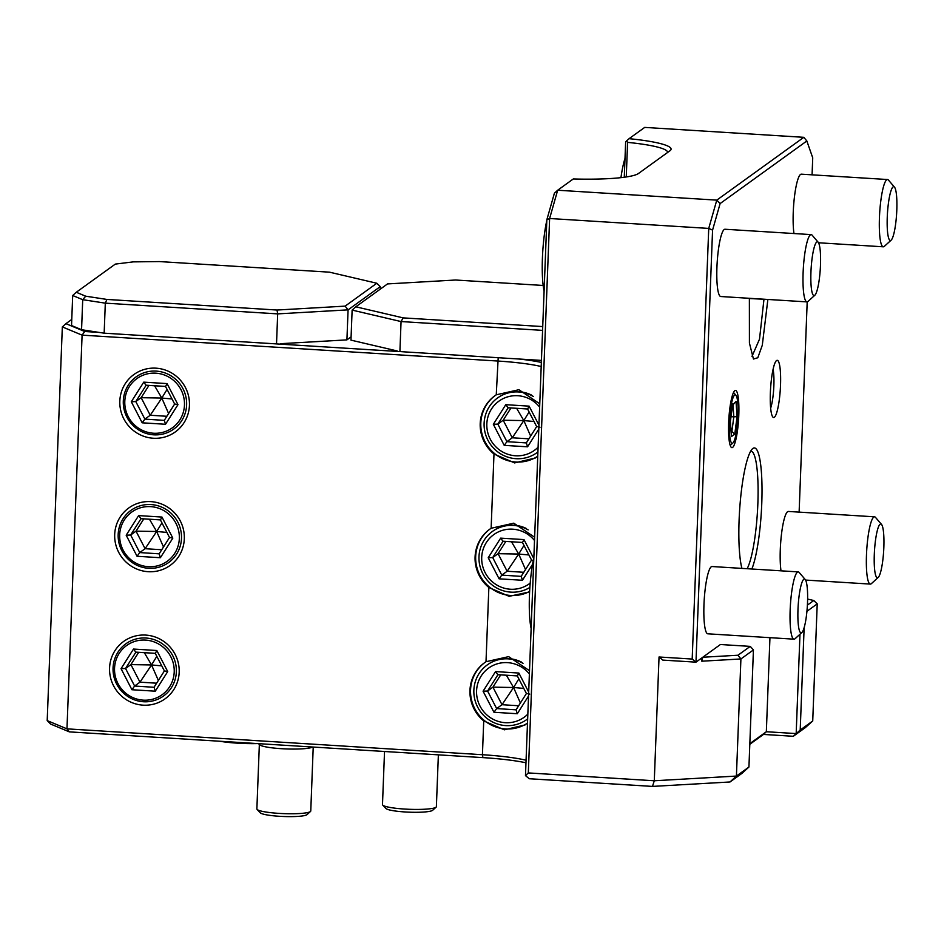 <?xml version="1.0" encoding="UTF-8"?>
<svg xmlns="http://www.w3.org/2000/svg" width="944" height="944" viewBox="0 0 944 944"><rect width="100%" height="100%" fill="white"/><g stroke="black" fill="none" stroke-linecap="round" stroke-linejoin="round"><path stroke-width="1.42" d="M730.019 781.974L652.481 786.411L654.286 780.771L736.414 776.062L748.934 767.024L753.43 649.92L740.91 658.959L736.414 776.062L730.019 781.974L742.055 773.289L748.934 767.024M528.321 772.924L654.286 780.771L659.042 656.989L692.188 659.054L708.732 228.413L549.62 218.501L557.668 190.228L554.388 193.237L546.836 219.799L549.62 218.501L528.321 772.924L525.478 775.626L529.265 778.741L652.481 786.411M793.314 736.285L800.205 730.031L812.725 720.992L805.35 727.6L793.314 736.285L763.484 734.432L749.807 744.297M69.349 731.871L50.551 724.036L47.2 720.602L62.328 326.907L82.093 335.144L66.965 728.851L69.349 731.871L482.903 757.619L482.431 754.716L66.965 728.851L47.2 720.602M525.973 762.776A70.776 9.652 2.2 0 0 482.903 757.619M799.981 634.25L796.17 733.582L766.339 731.73L749.831 743.636M769.95 637.672L766.339 731.73L763.484 734.432M702.773 657.248L720.414 644.516L750.244 646.38L737.972 655.23L740.91 658.959L701.805 661.201L702.773 657.248L737.972 655.23M701.805 661.201L701.935 657.862L695.976 662.157L712.567 230.112L708.732 228.413L716.779 200.128L803.816 137.317L806.837 140.975L720.119 203.562L712.567 230.112M812.076 174.829L812.725 157.825L806.837 140.975M807.191 301.879L799.12 512.12M776.534 360.573A28.65 4.873 93.6 0 0 776.357 360.714A28.65 4.873 93.6 0 0 770.575 388.621A28.65 4.873 93.6 0 0 772.853 417.036A28.65 4.873 93.6 0 0 774.351 417.283A28.65 4.873 93.6 0 0 780.511 385.27A28.65 4.873 93.6 0 0 776.534 360.573M734.798 390.686A28.65 4.873 -86.4 0 1 738.786 415.384A28.65 4.873 -86.4 0 1 732.627 447.409A28.65 4.873 -86.4 0 1 731.116 447.161A28.65 4.873 -86.4 0 1 728.851 418.747A28.65 4.873 -86.4 0 1 734.633 390.828A28.65 4.873 -86.4 0 1 734.798 390.686M767.873 299.46L762.28 345.292L757.808 357.752L753.454 359.027L749.418 343.073L749.371 298.304M741.925 568.394A64.039 10.903 -86.4 0 1 740.273 501.606A64.039 10.903 -86.4 0 1 752.474 448.801A64.039 10.903 -86.4 0 1 752.875 448.471A64.039 10.903 -86.4 0 1 762.009 493.205A64.039 10.903 -86.4 0 1 751.872 569.008M707.847 633.813A33.701 5.735 -86.4 0 1 703.976 604.479A33.701 5.735 -86.4 0 1 712.036 566.53L798.223 571.899A33.701 5.735 93.6 0 0 790.163 609.836A33.701 5.735 -86.4 0 0 794.034 639.171L707.847 633.813M781.007 570.825A33.701 5.735 -86.4 0 1 780.299 549.384A33.701 5.735 -86.4 0 1 788.358 511.447L874.533 516.816A33.701 5.735 93.6 0 0 866.486 554.753A33.701 5.735 -86.4 0 0 870.344 584.088L805.574 580.064M720.803 296.522A33.701 5.735 -86.4 0 1 716.933 267.187A33.701 5.735 -86.4 0 1 724.992 229.25L811.179 234.608A33.701 5.735 93.6 0 0 803.12 272.556A33.701 5.735 -86.4 0 0 806.99 301.891L720.803 296.522M793.963 233.546A33.701 5.735 -86.4 0 1 793.255 212.105A33.701 5.735 -86.4 0 1 801.314 174.168L887.502 179.525A33.701 5.735 93.6 0 0 879.442 217.474A33.701 5.735 -86.4 0 0 883.301 246.809L818.531 242.773M750.244 646.38L753.43 649.92M692.188 659.054L695.976 662.157L662.83 660.104L659.042 656.989M720.119 203.562L716.779 200.128L557.668 190.228L573.291 178.959A70.776 9.652 2.2 0 0 638.486 173.484L669.969 150.757A70.776 9.652 2.2 0 0 670.358 150.438A70.776 9.652 2.2 0 0 629.082 138.674L644.705 127.405L803.816 137.317M667.573 152.48A67.413 9.192 2.2 0 0 667.585 152.35A67.413 9.192 2.2 0 0 627.595 142.379L626.674 140.821L629.082 138.674M624.279 177.236L625.648 141.812L626.674 140.821M626.261 176.953L627.595 142.379M546.836 219.799L525.478 775.626M531.13 628.456A45.843 7.8 -86.4 0 1 533.844 557.762M526.068 760.215A67.413 9.192 2.2 0 0 482.431 754.716L483.729 720.933L504.332 729.83L525.053 724.933L527.507 722.915M483.729 720.933A37.076 36.179 -125.8 0 1 484.72 662.605A37.076 36.179 -125.8 0 1 486.007 661.72L508.651 656.635L529.513 670.724M529.619 591.876L509.135 596.337L488.862 587.475A37.076 36.179 -125.8 0 1 489.842 529.147A37.076 36.179 -125.8 0 1 491.14 528.262L513.772 523.177L534.634 537.266M537.761 455.999L535.307 458.017L514.586 462.914L493.983 454.017A37.076 36.179 -125.8 0 1 494.975 395.689A37.076 36.179 -125.8 0 1 496.261 394.804L518.905 389.719L539.767 403.808M541.195 366.52A67.413 9.192 2.2 0 0 497.559 361.021L82.093 335.144L84.724 331.497L99.014 332.394L81.562 329.716L71.532 325.538L72.688 295.507L82.718 299.685L81.562 329.716M812.725 720.992L817.221 603.877L813.787 600.514L807.616 599.074M813.787 600.514L807.403 605.128M817.221 603.877L806.943 611.299M804.135 627.748L800.205 730.031M99.014 332.394L104.159 333.173L105.315 303.154L277.678 313.88L348.076 309.856L380.267 286.622L380.172 289.218M397.188 350.956L350.967 340.135L352.124 310.104L401.058 321.562L399.902 351.593L276.521 343.911L277.678 313.88L277.029 310.033L345.138 306.127L348.076 309.856L346.92 339.875L351.097 336.866M346.92 339.875L280.439 343.687M104.159 333.173L276.521 343.911M399.902 351.593L541.431 360.407M543.154 285.466L455.61 280.014L387.512 283.92L355.805 306.8L403.159 317.88L542.729 326.577M541.349 362.413A70.776 9.652 2.2 0 0 518.917 359.003M403.159 317.88L401.058 321.562L542.588 330.376M352.124 310.104L355.805 306.8M143.028 705.156A35.388 34.539 -125.8 0 0 179.183 672.293A35.388 34.539 -125.8 0 0 145.73 635.088A35.388 34.539 -125.8 0 0 109.575 667.951A35.388 34.539 -125.8 0 0 143.028 705.156M148.161 571.698A35.388 34.539 -125.8 0 0 184.316 538.835A35.388 34.539 -125.8 0 0 150.851 501.63A35.388 34.539 -125.8 0 0 114.696 534.493A35.388 34.539 -125.8 0 0 148.161 571.698M153.282 438.24A35.388 34.539 -125.8 0 0 189.437 405.377A35.388 34.539 -125.8 0 0 155.972 368.172A35.388 34.539 -125.8 0 0 119.829 401.047A35.388 34.539 -125.8 0 0 153.282 438.24M71.768 319.438L65.927 323.662L84.724 331.497M380.267 286.622L376.833 283.247L329.491 272.167L159.383 261.571L133.246 261.877L115.321 264.096L76.287 292.262L85.703 296.192L106.92 299.437L277.029 310.033M345.138 306.127L376.833 283.247M85.703 296.192L82.718 299.685L105.315 303.154L106.92 299.437M72.688 295.507L76.287 292.262M65.927 323.662L62.328 326.907M536.924 456.743A37.076 36.179 -125.8 0 1 515.861 462.017A37.076 36.179 54.2 0 1 482.455 435.514A37.076 36.179 54.2 0 1 495.27 395.477M537.16 452.53A33.701 32.887 -125.8 0 0 537.337 452.4A33.701 32.887 -125.8 0 0 537.915 451.975M531.566 395.088A33.701 32.887 -125.8 0 0 518.893 391.713A33.701 32.887 -125.8 0 0 497.889 397.743A33.701 32.887 -125.8 0 0 497.712 397.872M497.889 397.743L497.535 397.99A33.701 32.887 54.2 0 0 485.57 434.429A33.701 32.887 54.2 0 0 515.979 458.69A33.701 32.887 -125.8 0 0 536.994 452.648A33.701 32.887 -125.8 0 0 537.915 451.964M533.277 396.421A33.701 32.887 -125.8 0 0 518.551 391.961A33.701 32.887 54.2 0 0 497.535 397.99M538.092 447.196A30.338 29.606 -125.8 0 1 515.518 455.775A30.338 29.606 54.2 0 1 486.833 423.891A30.338 29.606 54.2 0 1 517.819 395.725A30.338 29.606 -125.8 0 1 539.638 407.076M527.554 446.819L526.351 442.866L536.688 426.558L526.304 442.913L506.904 441.662L504.226 445.367L527.554 446.819L538.788 429.107M538.941 425.154L529.112 406.144L505.783 404.681L493.334 424.293L497.83 424.104L506.904 441.662L512.262 437.792L523.826 420.587L534.033 421.496M505.783 404.681L508.108 407.784L527.59 409L508.202 407.761M529.112 406.144L527.649 408.964M540.003 427.207L536.723 426.523M530.646 436.069L523.826 420.587L503.187 420.233L497.83 424.104L508.179 407.796M528.9 438.83L512.262 437.792L503.187 420.233L510.975 407.961M516.628 408.315L523.826 420.587L529.1 411.962M529.643 591.44A37.076 36.179 -125.8 0 1 510.728 595.475A37.076 36.179 54.2 0 1 477.322 568.972A37.076 36.179 54.2 0 1 490.148 528.935M526.445 528.534A33.701 32.887 -125.8 0 0 513.76 525.159A33.701 32.887 -125.8 0 0 492.756 531.201A33.701 32.887 -125.8 0 0 492.591 531.33M492.756 531.201L492.414 531.448A33.701 32.887 54.2 0 0 480.437 567.887A33.701 32.887 54.2 0 0 510.857 592.136A33.701 32.887 -125.8 0 0 529.891 587.428M528.144 529.879A33.701 32.887 -125.8 0 0 513.418 525.419A33.701 32.887 54.2 0 0 492.414 531.448M530.209 583.109A30.338 29.606 -125.8 0 1 510.385 589.233A30.338 29.606 54.2 0 1 481.711 557.349A30.338 29.606 54.2 0 1 512.698 529.183A30.338 29.606 -125.8 0 1 534.516 540.523M522.433 580.277L521.218 576.324L531.555 560.016L521.171 576.371L501.771 575.108L499.093 578.825L522.433 580.277L532.558 564.311M533.702 558.4L523.991 539.59L500.662 538.139L488.213 557.751L492.709 557.562L501.771 575.108L507.129 571.25L518.693 554.045L528.9 554.954M500.662 538.139L502.975 541.242L522.457 542.458L503.081 541.219M523.991 539.59L522.528 542.422M533.266 560.512L531.555 560.075L522.445 542.446M525.525 569.527L518.693 554.045L498.066 553.691L492.709 557.562L503.058 541.242M523.767 572.288L507.129 571.25L498.066 553.691L505.854 541.419M511.495 541.773L518.693 554.045L523.979 545.42M526.669 723.659A37.076 36.179 -125.8 0 1 505.606 728.933A37.076 36.179 54.2 0 1 472.201 702.43A37.076 36.179 54.2 0 1 485.015 662.393M526.905 719.434A33.701 32.887 -125.8 0 0 527.082 719.316A33.701 32.887 -125.8 0 0 527.661 718.891M521.312 661.992A33.701 32.887 -125.8 0 0 508.639 658.617A33.701 32.887 -125.8 0 0 487.635 664.659A33.701 32.887 -125.8 0 0 487.458 664.777M487.635 664.659L487.293 664.906A33.701 32.887 54.2 0 0 475.316 701.345A33.701 32.887 54.2 0 0 505.736 725.594A33.701 32.887 -125.8 0 0 526.74 719.564A33.701 32.887 -125.8 0 0 527.661 718.868M523.023 663.337A33.701 32.887 -125.8 0 0 508.297 658.865A33.701 32.887 54.2 0 0 487.293 664.906M527.838 714.112A30.338 29.606 -125.8 0 1 505.264 722.691A30.338 29.606 54.2 0 1 476.578 690.807A30.338 29.606 54.2 0 1 507.565 662.641A30.338 29.606 -125.8 0 1 529.383 673.981M528.687 692.07L518.87 673.048L495.529 671.597L483.08 691.209L493.972 712.272L517.3 713.735L516.097 709.782L526.433 693.474M526.41 693.51L516.049 709.829L496.65 708.566L493.972 712.272M483.08 691.209L487.576 691.02L496.65 708.566L502.007 704.708L513.571 687.503L523.778 688.412M495.529 671.597L497.854 674.7L517.336 675.916L497.948 674.677M518.87 673.048L517.395 675.88M529.749 694.111L526.469 693.439M520.392 702.985L513.571 687.503L492.933 687.149L487.576 691.02L497.936 674.7M518.645 705.746L502.007 704.708L492.933 687.149L500.721 674.877M506.373 675.231L513.571 687.503L518.846 678.878M143.476 701.746A32.179 31.412 -125.8 0 0 176.363 671.857A32.179 31.412 -125.8 0 0 145.931 638.026A32.179 31.412 -125.8 0 0 113.056 667.915A32.179 31.412 -125.8 0 0 143.476 701.746M143.228 700.153A30.338 29.606 -125.8 0 0 174.215 671.975A30.338 29.606 -125.8 0 0 145.529 640.091A30.338 29.606 54.2 0 0 114.543 668.269A30.338 29.606 54.2 0 0 143.228 700.153M155.264 691.185L154.061 687.244L164.374 670.972L154.014 687.291L134.614 686.028L131.936 689.734L155.264 691.185L167.713 671.573L164.433 670.901M167.713 671.573L156.822 650.51L133.493 649.059L121.044 668.671L125.54 668.47L134.614 686.028L139.972 682.158L151.536 664.954L161.743 665.874M133.493 649.059L135.806 652.162L155.288 653.366L164.398 670.936M156.822 650.51L155.359 653.342M158.356 680.435L151.536 664.954L130.897 664.611L125.54 668.47L135.889 652.162M156.61 683.196L139.972 682.158L130.897 664.611L138.685 652.339M144.338 652.682L151.536 664.954L156.81 656.34M148.609 568.288A32.179 31.412 -125.8 0 0 181.484 538.399A32.179 31.412 -125.8 0 0 151.052 504.568A32.179 31.412 -125.8 0 0 118.177 534.457A32.179 31.412 -125.8 0 0 148.609 568.288M148.35 566.695A30.338 29.606 -125.8 0 0 179.336 538.517A30.338 29.606 -125.8 0 0 150.662 506.633A30.338 29.606 54.2 0 0 119.676 534.811A30.338 29.606 54.2 0 0 148.35 566.695M160.386 557.727L159.182 553.786L169.507 537.514L159.135 553.833L139.736 552.57L137.057 556.276L160.386 557.727L172.835 538.115L169.554 537.443M172.835 538.115L161.955 517.052L138.615 515.601L126.177 535.213L130.661 535.012L139.736 552.57L145.093 548.7L156.657 531.496L166.864 532.416M138.615 515.601L140.939 518.704L160.421 519.908L141.045 518.669M161.955 517.052L160.48 519.884M160.397 519.896L169.519 537.478M163.489 546.977L156.657 531.496L136.019 531.153L130.661 535.012L141.022 518.704M161.731 549.738L145.093 548.7L136.019 531.153L143.807 518.881M149.459 519.235L156.657 531.496L161.943 522.882M153.73 434.83A32.179 31.412 -125.8 0 0 186.617 404.941A32.179 31.412 -125.8 0 0 156.185 371.11A32.179 31.412 -125.8 0 0 123.31 400.999A32.179 31.412 -125.8 0 0 153.73 434.83M153.483 433.237A30.338 29.606 -125.8 0 0 184.469 405.07A30.338 29.606 -125.8 0 0 155.784 373.175A30.338 29.606 54.2 0 0 124.797 401.353A30.338 29.606 54.2 0 0 153.483 433.237M165.519 424.269L164.303 420.328L174.628 404.056L164.268 420.375L144.869 419.112L142.19 422.818L165.519 424.269L177.968 404.657L174.687 403.985M177.968 404.657L167.076 383.594L143.748 382.143L131.299 401.755L135.794 401.566L144.869 419.112L150.226 415.254L161.79 398.049L171.997 398.958M143.748 382.143L146.06 385.246L165.53 386.45L174.64 404.02M167.076 383.594L165.613 386.426M168.61 413.519L161.79 398.049L141.152 397.695L135.794 401.566L146.143 385.246M166.864 416.28L150.226 415.254L141.152 397.695L148.94 385.423M154.58 385.777L161.79 398.049L167.064 389.424M544.086 291.165A45.843 7.8 -86.4 0 1 542.422 258.007A45.843 7.8 93.6 0 1 546.812 220.471M625.011 158.415A45.843 7.8 93.6 0 0 620.951 177.649M773.077 369.293A22.916 3.906 -86.4 0 1 770.658 408.115M733.464 392.574A26.456 4.508 -86.4 0 1 733.96 392.952L735.907 395.241A24.273 4.13 -86.4 0 1 737.842 419.301A24.273 4.13 -86.4 0 1 732.945 442.948A24.273 4.13 -86.4 0 1 732.792 443.066A24.273 4.13 93.6 0 1 729.417 422.145A24.273 4.13 93.6 0 1 734.633 395.029A24.273 4.13 -86.4 0 1 735.907 395.241M730.88 444.801A26.456 4.508 -86.4 0 1 730.715 444.966A26.456 4.508 -86.4 0 1 730.55 445.108A26.456 4.508 -86.4 0 1 730.184 445.285M732.662 403.926L730.349 421.484L731.399 436.6L734.774 434.169L737.087 416.611L736.025 401.495L732.544 404.823M736.025 401.495L732.52 405.295M737.087 416.611L733.818 416.847L732.981 404.964M734.774 434.169L731.895 431.479L733.818 416.847L731.022 416.682M731.399 436.6L731.317 435.361M731.104 431.432L731.895 431.479L731.14 432.01M763.979 299.213L759.507 339.156L752.002 356.372M750.716 451.114A60.664 10.325 -86.4 0 1 750.893 451.114A60.664 10.325 -86.4 0 1 757.926 501.689A60.664 10.325 -86.4 0 1 747.141 568.713M801.893 632.504A26.963 4.59 -86.4 0 1 797.987 609.387A26.963 4.59 93.6 0 1 805.197 579.498A26.963 4.59 93.6 0 1 807.521 602.508A26.963 4.59 -86.4 0 1 801.893 632.504L795.049 638.734A33.701 5.735 -86.4 0 1 794.034 639.171M805.197 579.498L799.179 572.465A33.701 5.735 93.6 0 0 798.223 571.899M878.215 577.421A26.963 4.59 -86.4 0 1 874.309 554.305A26.963 4.59 93.6 0 1 881.519 524.404A26.963 4.59 93.6 0 1 883.844 547.426A26.963 4.59 -86.4 0 1 878.215 577.421L871.371 583.652A33.701 5.735 -86.4 0 1 870.344 584.088M881.519 524.404L875.501 517.383A33.701 5.735 93.6 0 0 874.533 516.816M814.849 295.224A26.963 4.59 -86.4 0 1 810.943 272.108A26.963 4.59 93.6 0 1 818.153 242.207A26.963 4.59 93.6 0 1 820.478 265.217A26.963 4.59 -86.4 0 1 814.849 295.224L808.005 301.443A33.701 5.735 -86.4 0 1 806.99 301.891M818.153 242.207L812.135 235.186A33.701 5.735 93.6 0 0 811.179 234.608M891.171 240.142A26.963 4.59 -86.4 0 1 887.266 217.026A26.963 4.59 93.6 0 1 894.475 187.124A26.963 4.59 93.6 0 1 896.8 210.134A26.963 4.59 -86.4 0 1 891.171 240.142L884.327 246.36A33.701 5.735 -86.4 0 1 883.301 246.809M894.475 187.124L888.457 180.092A33.701 5.735 93.6 0 0 887.502 179.525M384.527 751.495L382.485 804.583A26.963 3.682 2.2 0 0 382.733 805.102A26.963 3.682 2.2 0 0 409.295 809.291A26.963 3.682 2.2 0 0 436.104 807.155A26.963 3.682 2.2 0 0 436.34 806.837A26.963 3.682 2.2 0 0 436.376 806.66L438.37 754.846M382.733 805.102L385.943 808.501A23.588 3.221 2.2 0 0 409.177 812.17A23.588 3.221 2.2 0 0 432.635 810.294L436.104 807.155M258.491 743.648A40.45 40.45 0 0 0 259.659 744.804A26.963 3.682 -177.8 0 0 261.559 745.784A26.963 3.682 2.2 0 0 288.935 749.017A26.963 3.682 2.2 0 0 312.653 747.023M257.429 743.577A33.701 4.602 -177.8 0 1 219.704 741.229M259.352 744.497L256.874 808.914A26.963 3.682 2.2 0 0 257.11 809.433A26.963 3.682 2.2 0 0 259.069 810.471A26.963 3.682 2.2 0 0 287.354 813.728A26.963 3.682 2.2 0 0 310.482 811.486A26.963 3.682 2.2 0 0 310.765 810.99L313.219 747.058M257.11 809.433L260.32 812.831A23.588 3.221 2.2 0 0 262.031 813.74A23.588 3.221 2.2 0 0 286.787 816.595A23.588 3.221 2.2 0 0 307.024 814.625L310.482 811.486M486.007 661.72L488.862 587.475M491.14 528.262L493.983 454.017M496.261 394.804L498.196 357.717M493.334 424.293L504.226 445.367M488.213 557.751L499.093 578.825M517.3 713.735L528.534 696.023M121.044 668.671L131.936 689.734M155.276 653.331L135.912 652.127M126.177 535.213L137.057 556.276M131.299 401.755L142.19 422.818M165.519 386.426L146.167 385.211M765.997 299.342L749.359 298.54M527.566 408.988L536.676 426.629M517.312 675.904L526.422 693.533M732.945 442.948L730.715 444.966M731.423 435.963L730.396 421.39L732.638 404.386"/></g></svg>
